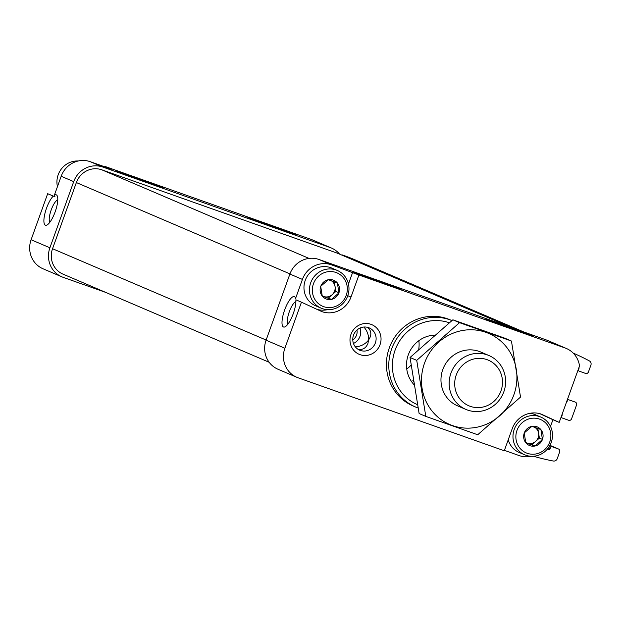 <?xml version="1.0" encoding="UTF-8"?>
<svg xmlns="http://www.w3.org/2000/svg" width="622" height="622" viewBox="0 0 622 622"><rect width="100%" height="100%" fill="white"/><g stroke="black" fill="none" stroke-linecap="round" stroke-linejoin="round"><path stroke-width="0.93" d="M328.369 279.729L337.272 282.878A10.076 9.641 -66.9 0 0 328.369 279.729L320.789 286.237A10.076 9.641 -66.9 0 1 328.136 279.776M322.266 296.08L320.703 286.47A10.076 9.641 -66.9 0 0 322.266 296.08L331.316 299.415A10.076 9.641 -66.9 0 1 322.414 296.266M338.889 292.908L331.549 299.369A10.076 9.641 -66.9 0 0 338.889 292.908L337.419 283.064A10.076 9.641 -66.9 0 1 338.974 292.674M531.888 426.35L540.79 429.507A10.076 9.641 -66.9 0 0 531.888 426.35L524.315 432.865A10.076 9.641 -66.9 0 1 531.654 426.404M525.784 442.708L524.229 433.099A10.076 9.641 -66.9 0 0 525.784 442.708L534.834 446.044A10.076 9.641 -66.9 0 1 525.94 442.895M542.415 439.536L535.076 445.997A10.076 9.641 -66.9 0 0 542.415 439.536L540.946 429.685A10.076 9.641 -66.9 0 1 542.501 439.303M105.009 166.914L105.157 166.502L311.35 239.486L330.15 247.525L102.801 167.054A23.442 22.431 113.1 0 0 73.715 181.624L49.9 247.781A23.442 22.431 113.1 0 0 61.827 276.821A23.442 22.431 113.1 0 0 63.11 277.319L105.763 292.418M339.596 254.141A23.442 22.431 113.1 0 0 331.425 248.022L312.625 239.983A23.442 22.431 113.1 0 0 311.35 239.486M105.157 166.502L111.424 169.184L90.276 161.697A23.442 22.431 113.1 0 0 61.181 176.267L54.363 195.222A16.118 4.673 109.5 0 1 57.302 196.008A16.118 4.673 109.5 0 1 55.249 211.573A16.118 4.673 109.5 0 1 47.054 224.962A16.118 4.673 109.5 0 1 44.636 214.738A16.118 4.673 109.5 0 1 53.282 196.085L47.676 193.691L31.1 239.742A23.442 22.431 113.1 0 0 43.035 268.782L61.827 276.821M49.853 222.272A12.113 3.514 109.5 0 1 50.514 212.024A12.113 3.514 109.5 0 1 56.283 200.82A12.113 3.514 109.5 0 1 57.784 199.856M54.363 195.222L55.024 196.871L53.282 196.085M331.518 264.84A23.442 22.431 113.1 0 0 302.424 279.41L295.606 298.366A16.118 4.673 -70.5 0 0 295.411 297.814A16.118 4.673 -70.5 0 0 284.643 309.974A16.118 4.673 -70.5 0 0 285.164 326.768A16.118 4.673 -70.5 0 0 292.643 315.292A16.118 4.673 -70.5 0 0 295.854 299.796L301.452 302.191L284.876 348.242A23.442 22.431 113.1 0 0 296.803 377.282A23.442 22.431 113.1 0 0 298.086 377.779L504.279 450.763L512.217 428.713A23.442 22.431 113.1 0 1 541.303 414.143L559.194 422.4L579.533 365.915A23.442 22.431 113.1 0 0 566.401 348.483A23.442 22.431 113.1 0 0 565.126 347.986L358.925 275.002L331.518 264.84L318.985 259.483A23.442 22.431 113.1 0 0 289.891 274.045L266.076 340.211A23.442 22.431 113.1 0 0 278.011 369.25L296.803 377.282M504.426 450.359L519.16 455.576A23.442 22.431 113.1 0 0 531.157 456.284M355.341 346.866C360.869 346.462 365.293 344.176 368.613 340.009L367.89 343.554C365.969 348.164 362.665 350.069 357.977 349.261M363.917 327.04C367.229 330.826 368.792 335.157 368.613 340.009L370.269 336.937C371.559 332.902 370.58 329.683 367.33 327.289M368.551 327.638A12.113 11.593 -66.9 0 1 369.204 327.895A12.113 11.593 -66.9 0 1 375.105 343.593A12.113 11.593 -66.9 0 1 359.679 350.17A12.113 11.593 -66.9 0 1 353.646 334.823A12.113 11.593 -66.9 0 1 368.551 327.638M566.401 348.483L547.601 340.452A23.442 22.431 113.1 0 0 546.326 339.946L318.985 259.483M550.509 426.435L552.927 419.718L559.194 422.4M301.452 302.191L321.901 311.622A23.442 22.431 113.1 0 0 350.987 297.059L358.925 275.002M370.976 324.334A16.118 15.418 -66.9 0 1 375.377 351.531A16.118 15.418 -66.9 0 1 350.194 342.613A16.118 15.418 -66.9 0 1 370.976 324.334M451.922 320.579L450.033 319.778A46.883 44.862 113.1 0 0 447.482 318.783A46.883 44.862 113.1 0 0 389.807 346.571A46.883 44.862 113.1 0 0 413.171 405.995L415.519 406.998A46.883 44.862 -66.9 0 1 392.163 347.581A46.883 44.862 -66.9 0 1 449.83 319.786A46.883 44.862 -66.9 0 1 451.922 320.587M578.717 368.177L578.538 369.686A1.174 1.12 113.1 0 0 579.199 371.163L585.543 373.41A2.348 2.239 113.1 0 0 588.451 371.956L590.9 365.145A3.514 3.367 113.1 0 0 589.368 360.915A234.424 224.301 113.1 0 0 573.196 353.094M523.848 331.993L356.142 260.291A234.424 224.301 113.1 0 0 342.154 254.88L516.097 329.256M269.178 362.284L62.985 274.123A20.51 19.624 113.1 0 1 52.543 248.714L76.358 182.557A20.51 19.624 113.1 0 1 101.814 169.814L337.303 253.162L511.253 327.537M533.513 456.26A234.424 224.301 113.1 0 0 553.323 461.019A3.514 3.367 113.1 0 0 557.219 458.702L559.668 451.899A2.348 2.239 113.1 0 0 558.346 448.944L552.002 446.697A1.174 1.12 113.1 0 0 550.548 447.428L550.05 448.804A1.174 1.12 113.1 0 1 548.596 449.527L547.399 449.107M561.845 415.037L562.164 415.169A1.174 1.12 113.1 0 0 562.125 414.268M562.164 415.169L561.666 416.553A1.174 1.12 113.1 0 0 562.327 418.031L568.671 420.27A2.348 2.239 113.1 0 0 571.579 418.816L576.54 405.031A2.348 2.239 113.1 0 0 575.218 402.076L568.873 399.837A1.174 1.12 113.1 0 0 567.419 400.56L566.922 401.936A1.174 1.12 113.1 0 1 566.315 402.621M579.035 368.31A1.174 1.12 113.1 0 0 578.996 367.4M331.425 248.022A23.442 22.431 113.1 0 0 330.15 247.525M417.416 404.627A43.952 42.055 -66.9 0 1 395.499 349.09A43.952 42.055 -66.9 0 1 449.286 322.756M413.918 384.567A29.304 28.037 -66.9 0 1 408.872 353.389A29.304 28.037 -66.9 0 1 434.661 335.134M418.054 407.985A46.883 44.862 -66.9 0 1 415.519 406.998M295.893 301.662A12.113 3.514 -70.5 0 0 289.323 311.708A12.113 3.514 -70.5 0 0 287.963 324.078M406.749 369.009A29.304 28.037 113.1 0 0 411.056 365.161M418.715 349.393A29.304 28.037 113.1 0 0 418.863 340.685M552.927 419.718L539.865 413.692M317.072 309.398A23.442 22.431 113.1 0 0 327.631 309.655M348.452 284.013L352.666 272.327M539.515 419.111A18.17 17.385 -66.9 0 1 544.483 449.768A18.17 17.385 -66.9 0 1 516.097 439.723A18.17 17.385 -66.9 0 1 539.515 419.111M525.761 442.6L535.076 445.997M539.686 416.631A20.51 19.624 -66.9 0 1 540.798 417.067A20.51 19.624 -66.9 0 1 550.781 443.649A20.51 19.624 -66.9 0 1 524.673 454.791A20.51 19.624 -66.9 0 1 514.456 428.791A20.51 19.624 -66.9 0 1 539.686 416.631M529.882 413.311A20.51 19.624 -66.9 0 1 534.205 414.291A20.51 19.624 -66.9 0 1 535.317 414.726L540.798 417.067M524.673 454.791L519.191 452.451A20.51 19.624 -66.9 0 1 508.236 439.762M534.842 427.384A8.794 8.413 -66.9 0 1 527.254 443.128A8.794 8.413 -66.9 0 1 525.714 442.39M531.833 444.753L539.391 438.098L537.828 428.441M539.391 438.098L542.524 439.443M57.449 186.631A20.51 19.624 -66.9 0 1 78.279 160.981M335.997 272.483A18.17 17.385 -66.9 0 1 340.957 303.139A18.17 17.385 -66.9 0 1 312.571 293.094A18.17 17.385 -66.9 0 1 335.997 272.483M322.235 295.971L331.549 299.369M336.16 270.01A20.51 19.624 -66.9 0 1 337.279 270.446A20.51 19.624 -66.9 0 1 347.263 297.021A20.51 19.624 -66.9 0 1 321.154 308.162A20.51 19.624 -66.9 0 1 310.93 282.17A20.51 19.624 -66.9 0 1 336.16 270.01M321.154 308.162L315.665 305.822A20.51 19.624 -66.9 0 1 305.449 279.822A20.51 19.624 -66.9 0 1 330.679 267.662A20.51 19.624 -66.9 0 1 331.798 268.098L337.279 270.446M331.316 280.755A8.794 8.413 -66.9 0 1 323.728 296.5A8.794 8.413 -66.9 0 1 322.188 295.761M328.307 298.125L335.864 291.469L334.302 281.813M335.864 291.469L338.998 292.814M413.257 380.376L412.759 380.166A29.304 28.037 113.1 0 0 413.397 381.294M487.003 359.64A24.81 23.737 -66.9 0 1 493.775 401.509A24.81 23.737 -66.9 0 1 455.016 387.786A24.81 23.737 -66.9 0 1 487.003 359.64M487.321 354.898A29.304 28.037 -66.9 0 1 488.915 355.52A29.304 28.037 -66.9 0 1 503.175 393.485A29.304 28.037 -66.9 0 1 465.878 409.408A29.304 28.037 -66.9 0 1 451.277 372.267A29.304 28.037 -66.9 0 1 487.321 354.898M413.28 380.532L412.759 380.166M425.806 416.39L419.119 413.537L410.046 357.487L452.863 319.809L504.753 338.174L511.439 341.035L459.549 322.67L416.732 360.348L425.806 416.39L477.704 434.762L520.521 397.085L511.439 341.035M452.863 319.809L459.549 322.67M410.046 357.487L416.732 360.348M484.67 354.112A29.304 28.037 113.1 0 0 442.763 369.6A29.304 28.037 113.1 0 0 461.921 407.309M424.523 363.147A49.519 47.381 113.1 0 0 477.012 427.213A49.519 47.381 113.1 0 0 506.059 346.524A49.519 47.381 113.1 0 0 424.523 363.147M132.688 176.329A25.199 0.451 -160.2 0 1 162.482 187.619A25.199 0.451 -160.2 0 1 123.102 173.678A25.199 0.451 -160.2 0 1 132.688 176.329M264.863 223.111A25.199 0.451 -160.2 0 1 294.657 234.401A25.199 0.451 -160.2 0 1 255.277 220.46A25.199 0.451 -160.2 0 1 264.863 223.111M90.276 161.697L102.801 167.054M31.1 239.742L49.9 247.781M61.181 176.267L73.715 181.624M289.891 274.045L302.424 279.41M360.052 328.035A12.113 11.593 -66.9 0 1 353.459 343.461M546.326 339.946L565.126 347.986M370.798 278.135A25.199 0.451 -160.2 0 1 400.591 289.424A25.199 0.451 -160.2 0 1 361.211 275.484A25.199 0.451 -160.2 0 1 370.798 278.135M502.973 324.917A25.199 0.451 -160.2 0 1 532.766 336.207A25.199 0.451 -160.2 0 1 493.386 322.266A25.199 0.451 -160.2 0 1 502.973 324.917M266.076 340.211L284.876 348.242M101.814 169.814L309.048 258.418M76.358 182.557L289.953 273.882M52.543 248.714L266.138 340.04M558.478 448.991L549.965 445.352L558.346 448.944M549.755 445.733L552.002 446.697M549.109 446.806L550.548 447.428M548.254 448.034L550.05 448.804M547.453 449.045L548.596 449.527M567.528 399.254L568.873 399.837M356.958 330.049A9.182 8.786 -66.9 0 1 352.775 339.83M347.776 295.683L350.987 297.059M532.906 336.245L532.984 336.253C532.253 336.595 480.744 317.811 486.381 319.475L486.451 319.514M400.731 289.455L400.809 289.471C400.078 289.813 348.569 271.029 354.198 272.685L354.276 272.731M294.797 234.44L294.882 234.447C294.144 234.789 242.634 216.005 248.271 217.669L248.341 217.716M162.622 187.657L162.7 187.665C161.969 188.007 110.459 169.223 116.096 170.887L116.166 170.926M488.915 355.52L480.72 352.013M465.878 409.408L457.675 405.902"/></g></svg>
